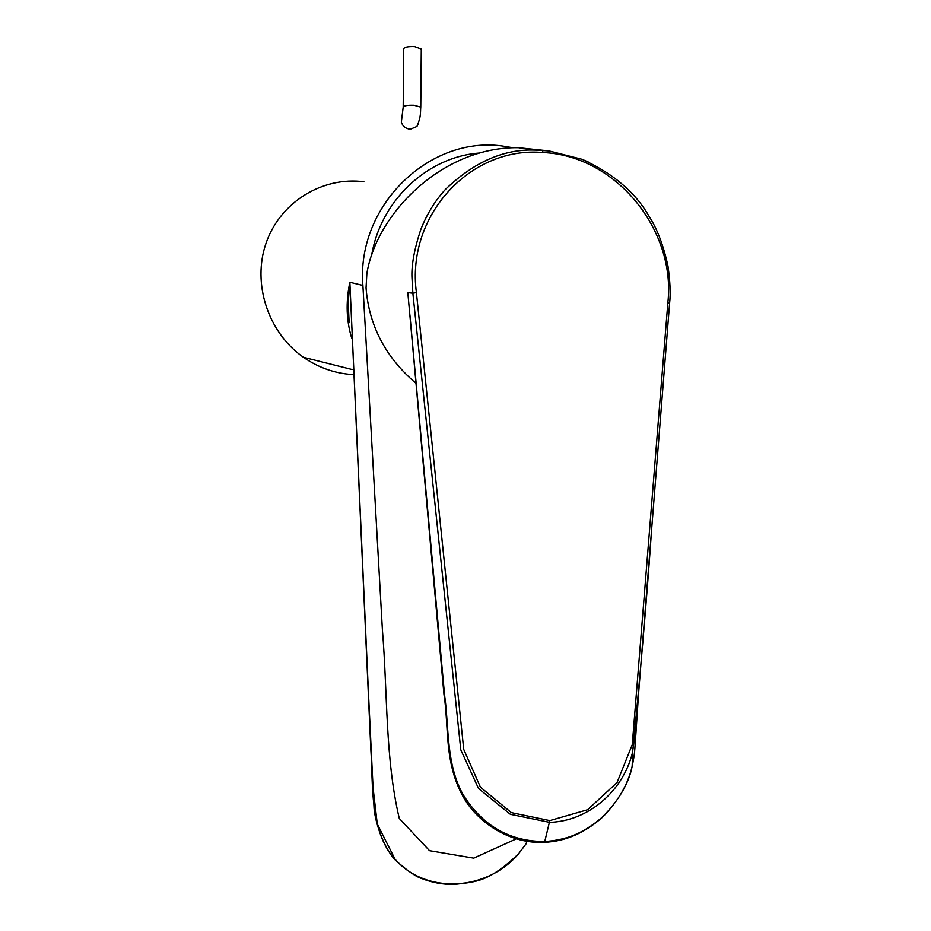 <?xml version="1.0" encoding="UTF-8"?>
<svg xmlns="http://www.w3.org/2000/svg" width="931" height="931" viewBox="0 0 931 931"><rect width="100%" height="100%" fill="white"/><g stroke="black" fill="none" stroke-linecap="round" stroke-linejoin="round"><path stroke-width="1.4" d="M371.516 256.234C379.953 201.305 427.003 156.804 479.442 153.033M421.289 49.064L414.644 46.643C408.011 46.41 404.38 47.155 403.74 48.854L403.193 106.96M351.906 338.756C346.355 321.195 345.669 302.366 349.847 282.256L362.892 285.433C356.166 205.425 430.704 133.866 505.242 146.458L512.934 147.75M352.349 374.553C334.683 373.378 318.367 367.617 303.413 357.26C267.953 332.542 251.87 283.303 266.196 242.758C280.324 202.12 322.359 176.343 363.881 181.743M516.123 838.936L473.751 858.138L429.528 850.678L399.283 818.454C385.097 758.416 387.668 693.444 382.397 629.717L362.892 285.433M394.209 858.813C369.374 829.102 373.331 786.451 370.782 748.256L349.847 282.244L348.217 302.831L349.137 322.673M349.847 282.244L372.563 783.437L377.276 824.016L395.058 859.22C426.084 894.551 486.82 891.211 518.602 853.762L526.271 843.556M526.283 843.556L518.602 853.762C487.681 883.286 474.507 881.715 454.258 884.45C443.156 884.578 432.647 882.716 422.721 878.887C416.494 877.235 407.056 870.671 394.395 859.208L395.058 859.22M669.61 303.227L667.876 302.482L632.265 744.637L617.044 782.552L587.624 809.726L549.814 820.595L511.375 812.623L480.454 787.195L463.731 749.408L416.413 292.555L412.864 293.23L412.002 278.311C411.258 265.859 414.167 249.659 420.719 229.713C426.794 214.188 435.091 200.677 445.635 189.191C474.403 161.738 504.416 148.704 535.697 150.112L518.334 147.692C442.842 146.609 376.787 212.931 366.872 273.458L366.046 287.842C368.909 325.513 385.562 357.353 416.017 383.363M410.001 316.575L407.813 292.59L412.864 293.23L460.798 749.862L478.534 788.51L510.374 814.311L549.639 822.352C587.67 821.282 622.792 791.734 632.405 752.935L632.649 751.934C640.086 677.372 646.358 604.079 651.444 532.055M535.697 150.1L549.081 150.938L518.334 147.692M549.081 150.938L582.084 159.306L589.37 162.471M409.908 314.841L444.541 694.747C449.173 727.716 445.891 764.328 463.289 794.946C482.793 826.018 509.955 841.543 544.763 841.508C553.654 840.926 562.219 839.273 570.435 836.55C581.223 832.628 591.604 826.367 601.554 817.779C617.579 802.266 627.773 785.136 632.137 766.411L632.149 766.341C635.105 752.306 634.546 751.433 635.85 734.466L638.654 692.35M542.389 150.345L543.064 152.544C615.286 155.454 676.057 229.492 667.876 302.482M410.257 129.269C405.637 128.641 402.658 126.267 401.342 122.112L403.193 107.181C403.833 105.692 407.475 105.052 414.109 105.261L420.765 107.146C420.242 112.954 421.324 115.968 416.937 126.476L410.257 129.269M417.972 124.335L416.937 126.476M394.267 859.069L394.407 859.208C381.535 843.742 374.937 819.489 374.076 808.434L365.418 630.531M543.937 842.299L544.763 841.508L549.814 820.595M416.413 292.555C405.928 215.294 470.9 145.911 543.064 152.544M421.289 48.796L420.765 107.146M303.413 357.26L352.046 369.502M526.795 841.333L526.178 843.707M365.348 629.123L365.313 628.274M632.161 766.341L632.661 751.934M409.163 307.242L443.994 694.642C449.208 727.402 443.656 763.106 464.22 798.577C479.046 823.667 511.294 844.242 544.402 842.276C565.245 841.496 584.796 832.989 603.055 816.766C619.336 799.485 629.03 782.703 632.137 766.411M632.405 752.935L635.664 730.3L669.622 303.064C670.716 293.661 670.157 281.267 667.946 265.894C663.384 245.121 657.1 228.595 649.058 216.318C635.57 192.484 613.238 173.48 582.084 159.306"/></g></svg>
